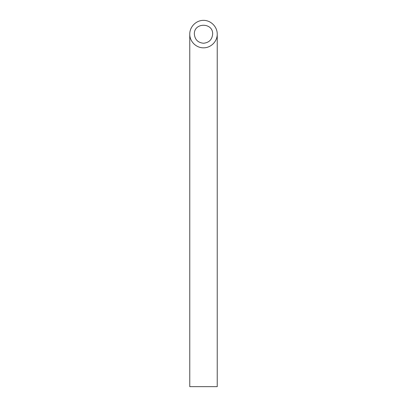 <?xml version="1.0" encoding="UTF-8"?>
<svg xmlns="http://www.w3.org/2000/svg" width="407" height="407" viewBox="0 0 407 407"><rect width="100%" height="100%" fill="white"/><g stroke="black" fill="none" stroke-linecap="round" stroke-linejoin="round"><path stroke-width="0.61" d="M203.5 43.244C209.05 42.689 212.103 39.637 212.658 34.086C213.1 22.324 193.9 22.324 194.343 34.086C194.897 39.637 197.95 42.689 203.5 43.244M217.236 386.65L189.764 386.65L189.764 34.086C189.611 41.428 196.159 47.975 203.5 47.823C210.841 47.975 217.389 41.428 217.236 34.086L217.236 386.65M217.236 34.086C217.292 26.735 210.851 20.294 203.5 20.35C196.149 20.294 189.708 26.735 189.764 34.086"/></g></svg>
